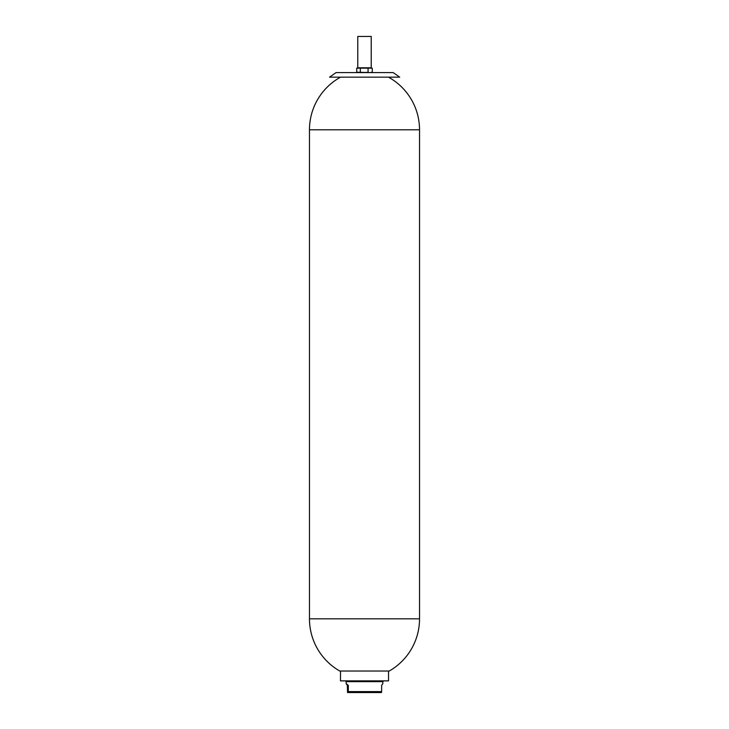 <?xml version="1.0" encoding="UTF-8"?>
<svg xmlns="http://www.w3.org/2000/svg" width="729" height="729" viewBox="0 0 729 729"><rect width="100%" height="100%" fill="white"/><g stroke="black" fill="none" stroke-linecap="round" stroke-linejoin="round"><path stroke-width="1.09" d="M382.771 683.729L381.641 685.342L381.641 691.593L348.307 691.593L348.125 692.55L347.533 692.55L347.359 685.342L348.307 685.342L348.307 691.593M347.359 685.342L346.193 683.766L346.193 681.642L382.807 681.642L383.572 680.877M346.229 683.729L348.307 685.342M348.125 692.55L381.467 692.55L381.641 691.593M340.516 671.026L340.47 680.877L388.53 680.877L388.53 671.026M388.448 77.156A60.106 60.106 0 0 1 419.53 129.798L419.53 618.839A60.106 60.106 0 0 1 389.25 671.026L339.75 671.026A60.106 60.106 0 0 1 309.47 618.839L309.47 129.798A60.106 60.106 0 0 1 340.552 77.156M393.177 72.59L336.051 72.59L329.526 77.156L399.702 77.156L393.177 72.59M360.317 68.162L372.264 68.162L372.264 72.217L370.168 72.59L356.736 72.217L356.736 68.162L357.775 67.788L360.317 68.162L360.317 72.217M356.736 68.162L372.264 68.162M364.5 72.59L368.291 72.28M358.668 72.59L360.709 72.28M368.081 68.162L368.081 72.217M370.332 72.59L372.264 72.217M368.838 36.45L371.225 36.45L371.225 67.788L357.775 67.788L357.775 36.45L368.838 36.45M419.53 618.839L309.47 618.839M419.53 129.798L309.47 129.798M382.807 683.766L382.807 681.642M346.193 681.642L345.428 680.877"/></g></svg>
